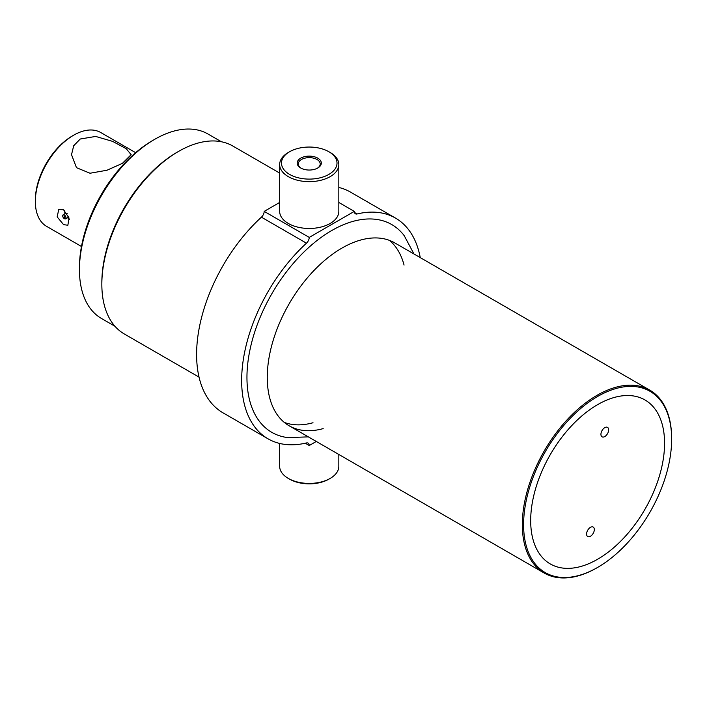<?xml version="1.0" encoding="UTF-8"?>
<svg xmlns="http://www.w3.org/2000/svg" width="707" height="707" viewBox="0 0 707 707"><rect width="100%" height="100%" fill="white"/><g stroke="black" fill="none" stroke-linecap="round" stroke-linejoin="round"><path stroke-width="1.06" d="M608.594 430.696A5.462 3.155 120 0 0 607.525 427.364A5.462 3.155 120 0 0 603.645 428.504A5.462 3.155 120 0 0 600.994 433.488A5.462 3.155 120 0 0 602.064 436.82A5.462 3.155 120 0 0 605.952 435.68A5.462 3.155 120 0 0 608.594 430.696M594.251 530.4A5.462 3.155 120 0 0 593.182 527.068A5.462 3.155 120 0 0 589.302 528.209A5.462 3.155 120 0 0 586.651 533.193A5.462 3.155 120 0 0 587.72 536.525A5.462 3.155 120 0 0 591.609 535.385A5.462 3.155 120 0 0 594.251 530.4M531.752 506.194A94.676 54.66 120 0 0 597.627 559.246A94.676 54.66 120 0 0 663.493 457.694A94.676 54.66 120 0 0 664.571 443.298A94.676 54.66 120 0 0 603.61 401.496A94.676 54.66 120 0 0 531.752 506.194M80.245 139.014L95.657 136.433L112.607 141.373L126.182 148.664L131.14 154.674L122.408 163.352L106.996 170.237L90.045 173.242L76.48 167.683L71.513 154.674L73.722 145.713L80.245 139.014M63.577 209.776L69.056 218.065L67.854 225.25L63.577 224.64L57.161 216.899L58.752 209.484L63.577 209.776M35.35 201.539L35.35 200.054A52.345 30.224 120 0 1 72.361 135.947L73.652 135.205A54.165 31.276 120 0 0 35.35 201.539A54.165 31.276 120 0 0 46.565 226.337L81.482 246.496M64.364 210.297A9.103 5.258 -120 0 0 65.035 213.178M67.792 217.959A9.103 5.258 -120 0 0 69.33 219.497M135.647 152.677L100.73 132.518A54.165 31.276 120 0 0 73.652 135.205L72.361 135.947M671.65 439.206A104.689 60.44 -60 0 1 597.627 567.421A104.689 60.44 -60 0 1 523.595 524.682A104.689 60.44 -60 0 1 597.627 396.468A104.689 60.44 -60 0 1 671.65 439.206L671.65 438.464A105.599 60.97 -60 0 0 649.777 390.123L394.727 242.872A105.599 60.97 -60 0 0 341.932 248.095A105.599 60.97 -60 0 0 272.946 341.154A105.599 60.97 -60 0 0 289.128 425.773A105.599 60.97 -60 0 0 323.17 428.61M597.627 567.421L596.982 567.792A105.599 60.97 -60 0 1 544.178 573.024A105.599 60.97 -60 0 1 522.314 524.682A105.599 60.97 -60 0 1 568.401 418.411A105.599 60.97 -60 0 1 649.777 390.123M530.683 520.591A94.676 54.66 -60 0 1 572.007 425.314A94.676 54.66 -60 0 1 644.961 399.95A94.676 54.66 -60 0 1 664.571 443.298A94.676 54.66 -60 0 1 623.247 538.566A94.676 54.66 -60 0 1 550.285 563.939A94.676 54.66 -60 0 1 530.683 520.591M114.941 326.254L101.499 318.495A106.51 61.491 -60 0 1 79.44 269.738A106.51 61.491 -60 0 1 154.753 139.297A106.51 61.491 -60 0 1 208.008 134.021L221.45 141.78M154.753 139.297L152.827 140.41A103.779 59.918 -60 0 0 79.44 267.511L79.44 269.738M199.038 377.123L124.317 333.978A108.516 62.649 -60 0 1 101.843 284.302A108.516 62.649 -60 0 1 178.571 151.404A108.516 62.649 -60 0 1 232.833 146.031L279.663 173.074M178.571 151.404L177.157 152.226A106.51 61.491 -60 0 0 101.843 282.667L101.843 284.302M330.169 478.418L328.879 479.16A27.767 16.031 180 0 1 289.614 479.16L288.323 478.418A29.588 17.083 -0 0 0 330.169 478.418A29.588 17.083 -0 0 0 338.83 466.337L338.83 454.468M279.663 443.439L279.663 466.337A29.588 17.083 -0 0 0 288.323 478.418L289.614 479.16M328.879 151.74L330.169 152.482A29.588 17.083 180 0 1 338.83 164.563A29.588 17.083 180 0 1 330.169 176.644A29.588 17.083 180 0 1 297.921 180.347A29.588 17.083 180 0 1 279.663 164.563A29.588 17.083 180 0 1 288.323 152.482L289.614 151.74A27.767 16.031 0 0 0 289.614 174.408A27.767 16.031 0 0 0 328.879 174.408A27.767 16.031 0 0 0 328.879 151.74A27.767 16.031 0 0 0 289.614 151.74L288.323 152.482M279.663 164.563L279.663 211.393A29.588 17.083 0 0 0 297.921 227.168A29.588 17.083 0 0 0 330.169 223.465A29.588 17.083 0 0 0 338.83 211.393L338.83 164.563M300.714 158.156A12.063 6.964 180 0 1 317.779 158.156A12.063 6.964 180 0 1 317.779 168.001L317.779 168.001A12.063 6.964 180 0 1 300.714 168.001A12.063 6.964 180 0 1 300.714 158.156M301.12 168.222A10.967 6.336 180 0 1 298.274 163.971A10.967 6.336 180 0 1 301.491 159.49A10.967 6.336 180 0 1 313.44 158.121A10.967 6.336 180 0 1 320.218 163.971A10.967 6.336 180 0 1 317.372 168.222M338.83 187.461A127.446 73.581 -60 0 1 350.442 192.074L395.496 218.083A127.446 73.581 -60 0 1 420.25 257.604M338.83 202.458L354.304 211.393A5.462 3.155 120 0 0 355.435 213.797A5.462 3.155 120 0 0 357.079 213.974A127.446 73.581 -60 0 1 395.496 218.083M305.256 443.218L309.242 445.525A5.462 3.155 120 0 0 308.119 443.121A5.462 3.155 120 0 0 306.467 442.944A127.446 73.581 -60 0 1 268.05 438.826L222.997 412.817A127.446 73.581 -60 0 1 261.413 217.182A5.462 3.155 120 0 0 264.188 211.393L309.242 237.402L354.304 211.393M264.188 211.393L279.663 202.458M268.05 438.826A127.446 73.581 -60 0 1 306.467 243.19A5.462 3.155 120 0 0 309.242 237.402M316.294 441.451L309.242 445.525M389.407 240.362A105.599 60.97 -60 0 1 404.05 265.072M313.015 422.742A105.599 60.97 -60 0 1 284.302 422.415A105.599 60.97 -60 0 0 313.015 422.742M308.367 436.873L287.687 437.589A119.96 69.259 -60 0 1 250.101 349.178A119.96 69.259 -60 0 1 331.777 230.509A119.96 69.259 -60 0 1 404.245 235.705L413.966 253.972M65.124 218.852A2.28 1.317 60 0 1 64.611 218.781A2.28 1.317 60 0 1 62.737 215.52A2.28 1.317 60 0 1 63.515 214.707A2.28 1.317 60 0 1 65.707 216.651A2.28 1.317 60 0 1 65.124 218.852M64.558 217.403L64.072 216.156L64.558 217.403M66.087 213.222A2.28 1.317 60 0 1 66.591 213.293A2.28 1.317 60 0 1 67.324 213.761M68.499 216.254A2.28 1.317 60 0 1 68.473 216.554L65.866 218.94L64.611 218.781M354.463 212.462L357.079 213.974M261.413 217.182L306.467 243.19M544.178 573.024L289.128 425.773M66.591 213.293L65.344 213.134L62.737 215.52M64.204 216.174A0.68 0.68 0 0 0 64.788 217.182"/></g></svg>

